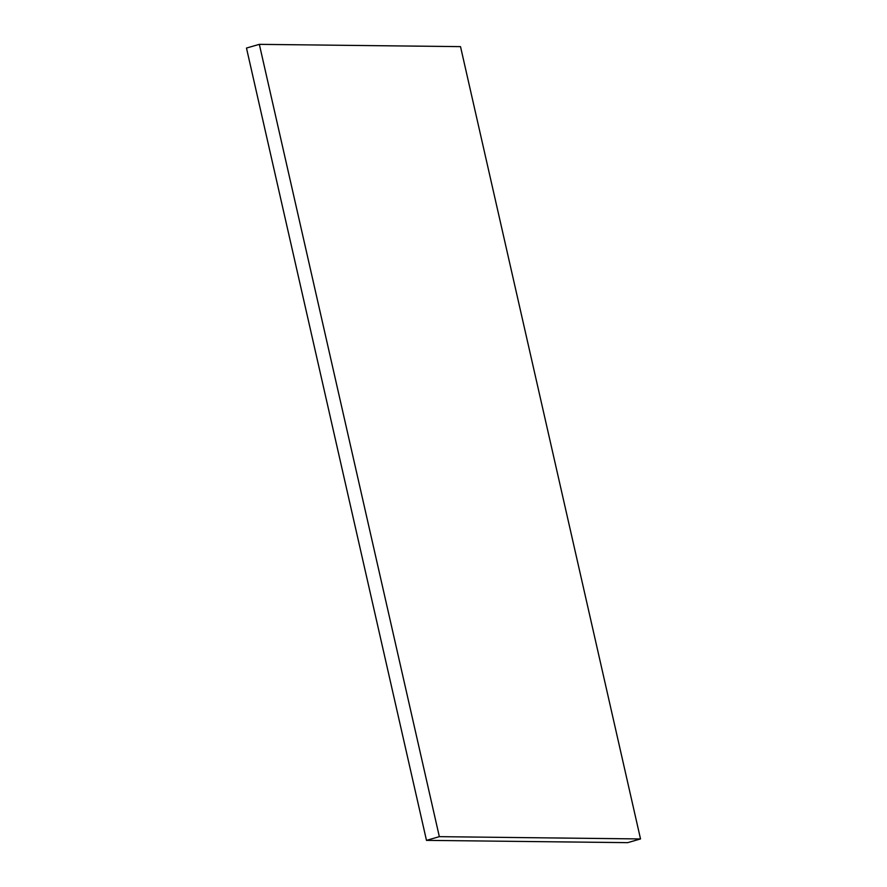 <?xml version="1.0" encoding="UTF-8"?>
<svg xmlns="http://www.w3.org/2000/svg" width="887" height="887" viewBox="0 0 887 887"><rect width="100%" height="100%" fill="white"/><g stroke="black" fill="none" stroke-linecap="round" stroke-linejoin="round"><path stroke-width="1.33" d="M426.481 840.366L627.663 842.65L640.525 838.947L460.519 46.634L259.337 44.35L246.475 48.053L426.481 840.366L439.342 836.663L640.525 838.947M259.337 44.35L439.342 836.663"/></g></svg>
